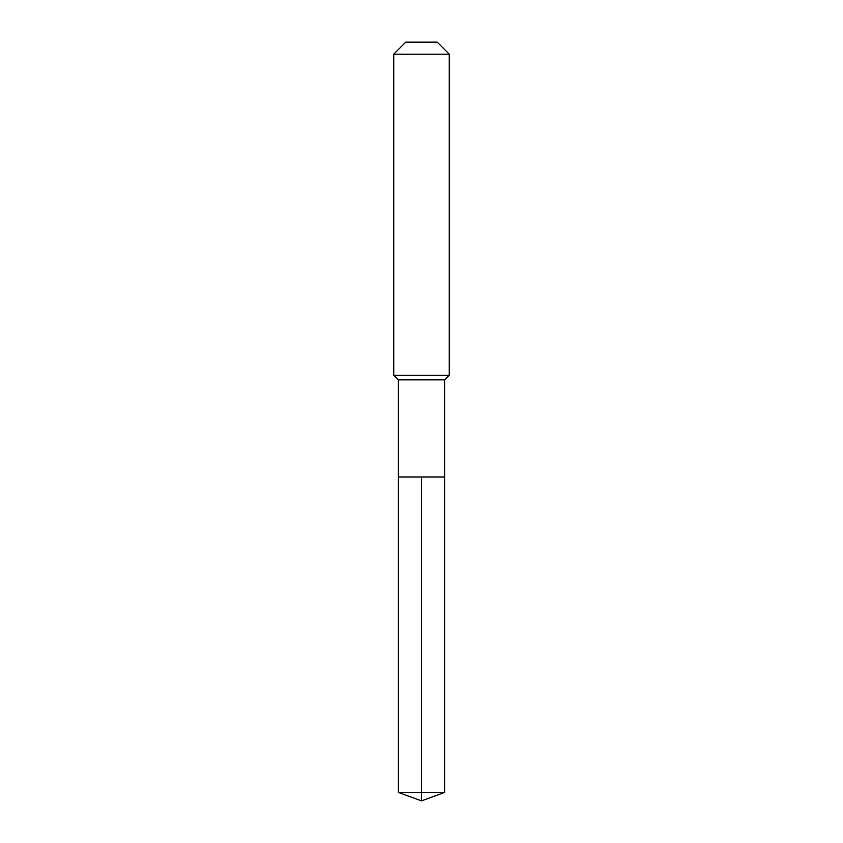 <?xml version="1.0" encoding="UTF-8"?>
<svg xmlns="http://www.w3.org/2000/svg" width="843" height="843" viewBox="0 0 843 843"><rect width="100%" height="100%" fill="white"/><g stroke="black" fill="none" stroke-linecap="round" stroke-linejoin="round"><path stroke-width="1.26" d="M398.37 477.012L398.37 379.866L444.63 379.866L444.63 477.012L398.37 477.012L421.5 477.012L421.5 792.431L421.5 477.012L444.63 477.012L444.63 792.431L398.37 792.431L398.37 477.012L398.37 792.431L421.5 800.85L421.5 792.431L421.5 800.85L398.37 792.431M444.63 379.866L449.256 375.24L393.744 375.24L398.37 379.866M449.256 54.173L437.232 42.15L405.768 42.15L393.744 54.173L449.256 54.173L449.256 375.24M393.744 54.173L393.744 375.24M421.5 800.85L444.63 792.431"/></g></svg>
